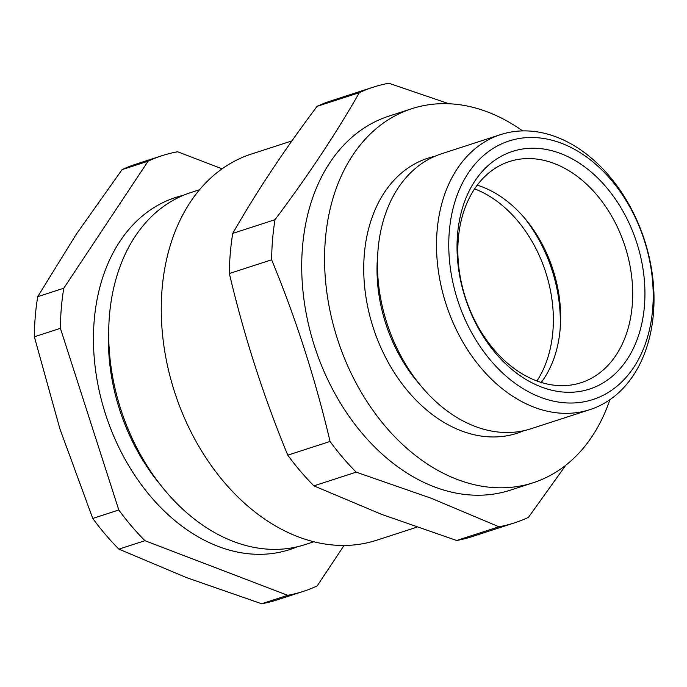 <?xml version="1.0" encoding="UTF-8"?>
<svg xmlns="http://www.w3.org/2000/svg" width="687" height="687" viewBox="0 0 687 687"><rect width="100%" height="100%" fill="white"/><g stroke="black" fill="none" stroke-linecap="round" stroke-linejoin="round"><path stroke-width="1.03" d="M536.942 380.984A116.824 84.243 72 0 0 474.614 188.865M313.839 541.76L305.002 544.628A185.061 133.458 -108 0 1 233.374 541.442A185.061 133.458 -108 0 1 110.452 362.496A185.061 133.458 -108 0 1 190.78 192.566L199.616 189.698M159.899 484.172A171.862 123.935 -108 0 1 108.812 326.694M297.282 546.783A185.061 133.458 -108 0 1 218.131 546.388A185.061 133.458 -108 0 1 94.608 362.015A185.061 133.458 -108 0 1 183.257 195.357M589.884 409.641L530.819 428.8A144.579 104.261 -108 0 1 474.854 426.318A144.579 104.261 -108 0 1 378.82 286.513A144.579 104.261 -108 0 1 441.578 153.759L500.651 134.592A144.579 104.261 -108 0 1 556.607 137.082A144.579 104.261 -108 0 1 652.641 276.887A144.579 104.261 -108 0 1 589.884 409.641A144.579 104.261 -108 0 1 533.928 407.151A144.579 104.261 -108 0 1 437.894 267.346A144.579 104.261 -108 0 1 500.651 134.592M419.955 384.72A132.849 95.802 -108 0 1 377.721 254.533M523.846 430.697A144.579 104.261 -108 0 1 461.14 430.766A144.579 104.261 -108 0 1 364.574 286.075A144.579 104.261 -108 0 1 434.828 156.31M561.64 143.325A135.906 98.009 72 0 0 449.315 231.356A135.906 98.009 72 0 0 540.326 397.198A135.906 98.009 72 0 0 652.65 309.167A135.906 98.009 72 0 0 561.64 143.325M560.781 153.587A124.914 90.083 -108 0 1 644.432 306.016A124.914 90.083 -108 0 1 541.184 386.936A124.914 90.083 -108 0 1 457.533 234.499A124.914 90.083 -108 0 1 560.781 153.587M536.152 380.684A116.24 83.831 72 0 0 581.142 382.685A116.24 83.831 72 0 0 631.593 275.951A116.24 83.831 72 0 0 554.383 163.549A116.24 83.831 72 0 0 509.393 161.548A116.24 83.831 72 0 0 458.942 268.282A116.24 83.831 72 0 0 536.152 380.684M416.786 527.204L376.588 540.248A202.991 146.383 -108 0 1 298.021 536.762A202.991 146.383 -108 0 1 163.188 340.469A202.991 146.383 -108 0 1 251.296 154.086L291.915 140.904M373.221 87.172L330.936 100.886A229.011 165.155 72 0 0 317.068 106.365C284.092 150.29 255.976 192.635 232.738 233.4A229.011 165.155 72 0 0 229.364 273.512C243.971 335.642 263.439 396.193 287.776 455.163A229.011 165.155 72 0 0 313.916 485.864L381.611 514.365L456.657 540.489L498.934 526.766L431.238 498.264L356.192 472.149A229.011 165.155 -108 0 1 330.052 441.449C315.453 379.318 295.985 318.768 271.648 259.789A229.011 165.155 -108 0 1 275.015 219.685C307.991 175.76 336.098 133.415 359.344 92.651A229.011 165.155 -108 0 1 373.221 87.172A229.011 165.155 -108 0 1 388.851 83.239L448.946 103.754M609.876 399.705A196.628 141.797 -108 0 1 533.164 482.763A196.628 141.797 -108 0 1 457.053 479.38A196.628 141.797 -108 0 1 326.445 289.244A196.628 141.797 -108 0 1 411.796 108.701A196.628 141.797 -108 0 1 487.899 112.084A196.628 141.797 -108 0 1 522.67 130.899M533.164 482.763L510.295 490.183A196.628 141.797 -108 0 1 434.193 486.8A196.628 141.797 -108 0 1 303.585 296.664A196.628 141.797 -108 0 1 388.928 116.12L411.796 108.701M541.244 382.444A116.24 83.831 72 0 0 560.334 326.729A116.24 83.831 72 0 0 525.392 219.059A116.24 83.831 72 0 0 482.334 186.924A116.24 83.831 72 0 0 477.242 185.164M560.137 329.245A126.073 90.916 72 0 0 523.76 217.135M456.657 540.489A229.011 165.155 72 0 0 472.295 536.556L514.572 522.841A229.011 165.155 -108 0 1 498.934 526.766M565.848 465.185L528.44 517.363A229.011 165.155 -108 0 1 514.572 522.841M313.916 485.864L356.192 472.149M287.776 455.163L330.052 441.449M229.364 273.512L271.648 259.789M232.738 233.4L275.015 219.685M317.068 106.365L359.344 92.651M344.041 545.461L317.196 585.899A229.011 165.155 -108 0 1 303.328 591.378L277.273 599.828A229.011 165.155 -108 0 1 261.644 603.761L287.69 595.311L144.948 540.686A229.011 165.155 -108 0 1 118.808 509.986L60.396 328.326A229.011 165.155 -108 0 1 63.771 288.222L148.1 161.187A229.011 165.155 -108 0 1 161.969 155.709A229.011 165.155 -108 0 1 177.607 151.775L222.116 168.813M303.328 591.378A229.011 165.155 -108 0 1 287.69 595.311M261.644 603.761L186.598 577.638L118.903 549.136L144.948 540.686M118.903 549.136A229.011 165.155 -108 0 1 92.762 518.436L118.808 509.986M92.762 518.436L59.881 428.8L34.35 336.785L60.396 328.326M34.35 336.785A229.011 165.155 -108 0 1 37.716 296.672L63.771 288.222M37.716 296.672L76.205 234.344L122.054 169.637L148.1 161.187M122.054 169.637A229.011 165.155 -108 0 1 135.923 164.159L161.969 155.709"/></g></svg>
